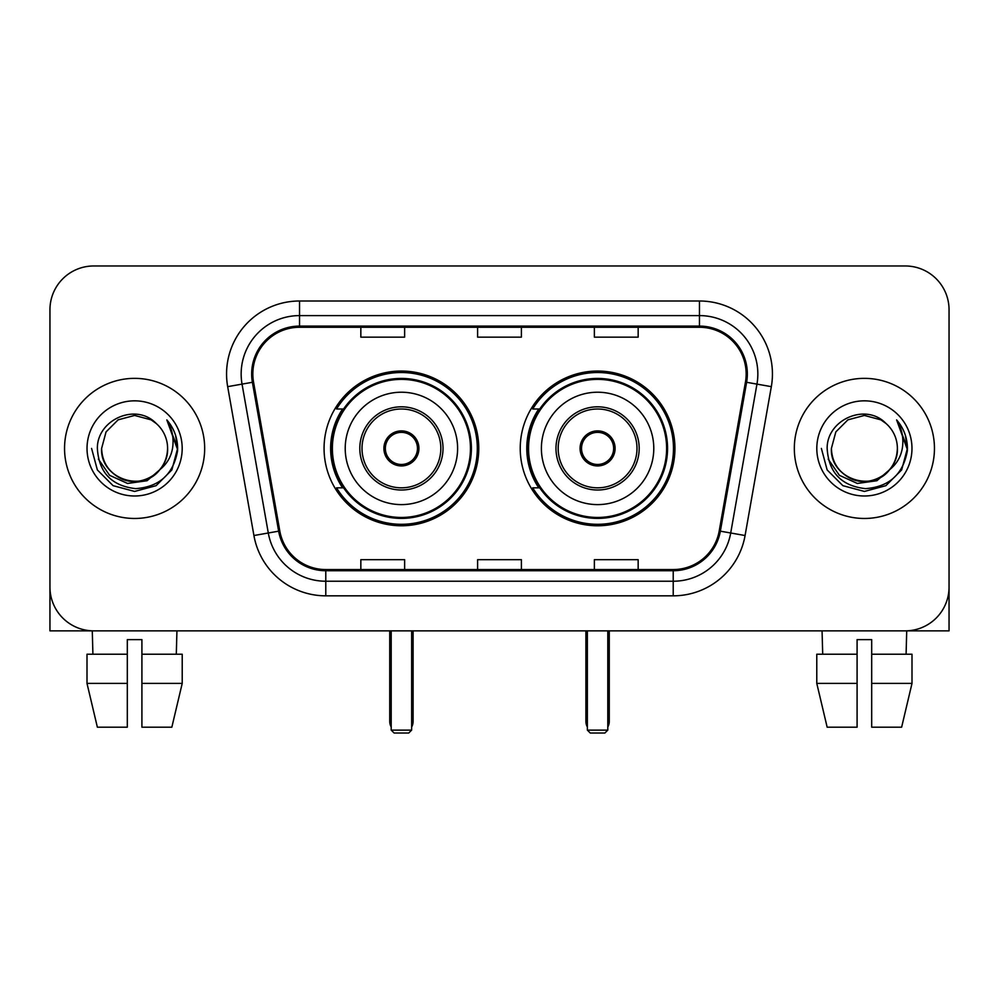 <?xml version="1.0" encoding="UTF-8"?>
<svg xmlns="http://www.w3.org/2000/svg" width="999" height="999" viewBox="0 0 999 999"><rect width="100%" height="100%" fill="white"/><g stroke="black" fill="none" stroke-linecap="round" stroke-linejoin="round"><path stroke-width="1.5" d="M520.229 448.414A77.36 77.36 0 0 0 597.589 525.774A77.36 77.36 0 0 0 674.937 448.414A77.36 77.36 0 0 0 597.589 371.054A77.36 77.36 0 0 0 520.229 448.414M324.063 448.414A77.36 77.36 0 0 0 401.411 525.774A77.36 77.36 0 0 0 478.771 448.414A77.36 77.36 0 0 0 401.411 371.054A77.36 77.36 0 0 0 324.063 448.414M342.607 487.824A70.792 70.792 0 0 1 342.607 409.003M538.773 487.824A70.792 70.792 0 0 1 538.773 409.003M49.95 309.752L49.95 587.075A43.781 43.781 0 0 0 93.731 630.856L905.269 630.856A43.781 43.781 0 0 0 949.05 587.075L949.05 309.752A43.781 43.781 0 0 0 905.269 265.971L93.731 265.971A43.781 43.781 0 0 0 49.95 309.752L49.95 587.075M64.548 448.414A70.055 70.055 0 0 0 134.603 518.469A70.055 70.055 0 0 0 204.67 448.414A70.055 70.055 0 0 0 134.603 378.359A70.055 70.055 0 0 0 64.548 448.414A70.055 70.055 0 0 0 134.603 518.469A70.055 70.055 0 0 0 204.67 448.414A70.055 70.055 0 0 0 134.603 378.359A70.055 70.055 0 0 0 64.548 448.414M794.33 448.414A70.055 70.055 0 0 0 864.397 518.469A70.055 70.055 0 0 0 934.452 448.414A70.055 70.055 0 0 0 864.397 378.359A70.055 70.055 0 0 0 794.33 448.414A70.055 70.055 0 0 0 864.397 518.469A70.055 70.055 0 0 0 934.452 448.414A70.055 70.055 0 0 0 864.397 378.359A70.055 70.055 0 0 0 794.33 448.414M252.834 373.976A46.703 46.703 0 0 1 299.538 327.272L699.462 327.272A46.703 46.703 0 0 1 745.454 382.093L719.205 530.968A46.703 46.703 0 0 1 673.214 569.555L325.786 569.555A46.703 46.703 0 0 1 279.795 530.968L253.546 382.093A46.703 46.703 0 0 1 252.834 373.976M251.661 373.976A47.877 47.877 0 0 0 252.385 382.292L278.646 531.168A47.877 47.877 0 0 0 325.786 570.729L673.214 570.729A47.877 47.877 0 0 0 720.354 531.168L746.615 382.292A47.877 47.877 0 0 0 699.462 326.099L299.538 326.099A47.877 47.877 0 0 0 251.661 373.976M227.672 386.65A72.977 72.977 0 0 1 299.538 300.999L699.462 300.999A72.977 72.977 0 0 1 771.328 386.65L745.079 535.526A72.977 72.977 0 0 1 673.214 595.829L325.786 595.829A72.977 72.977 0 0 1 253.921 535.526L227.672 386.65L242.045 384.116A58.379 58.379 0 0 1 299.538 315.597L699.462 315.597A58.379 58.379 0 0 1 756.955 384.116L730.706 532.991A58.379 58.379 0 0 1 673.214 581.231L325.786 581.231A58.379 58.379 0 0 1 268.294 532.991L242.045 384.116A58.379 58.379 0 0 1 241.159 373.976M905.269 265.971L93.731 265.971M93.731 630.856L905.269 630.856M779.744 630.856L949.05 630.856L949.05 309.752M720.354 531.168L730.706 532.991L756.955 384.116L771.328 386.65M477.609 327.272L477.609 337.15L521.391 337.15L521.391 327.272M360.839 327.272L360.839 337.15L404.632 337.15L404.632 327.272M594.368 327.272L594.368 337.15L638.161 337.15L638.161 327.272M521.391 569.555L521.391 559.677L477.609 559.677L477.609 569.555M404.632 569.555L404.632 559.677L360.839 559.677L360.839 569.555M638.161 569.555L638.161 559.677L594.368 559.677L594.368 569.555M159.877 469.605C142.37 493.281 99.9 478.134 101.623 448.414C102.06 460.851 107.567 470.379 118.107 476.985C138.674 490.147 168.719 472.802 167.595 448.414C167.145 460.851 161.651 470.379 151.099 476.985C130.544 490.147 100.499 472.802 101.623 448.414L106.044 431.918L118.107 419.842L134.603 415.434L151.099 419.842L156.219 423.489C135.976 402.272 97.003 419.755 97.365 448.414C98.851 472.502 111.613 485.914 135.664 488.636C159.353 486.913 173.314 474.338 177.56 450.886L177.622 448.414C177.497 437.599 173.901 428.096 166.821 419.905C172.203 428.746 174.101 438.249 172.515 448.414C170.966 457.067 166.758 464.135 159.877 469.605A32.992 32.992 0 0 0 167.595 448.414C168.719 472.802 138.674 490.147 118.107 476.985C107.567 470.379 102.06 460.851 101.623 448.414L106.044 431.918L118.107 419.842M167.595 448.414A32.992 32.992 0 0 0 156.219 423.489M161.988 467.844L147.09 480.731L127.572 483.454L109.615 475.324L98.389 459.115M87.025 448.414A47.577 47.577 0 0 0 134.603 495.991A47.577 47.577 0 0 0 182.193 448.414A47.577 47.577 0 0 0 134.603 400.836A47.577 47.577 0 0 0 87.025 448.414M166.821 419.905L177.61 449.662L175.599 435.377L177.61 449.662L175.599 435.377L177.61 449.662L167.145 420.279L177.61 449.662L167.145 420.279L177.622 448.414L171.865 469.93L156.119 485.676L134.603 491.433L113.099 485.676L97.353 469.93L91.583 448.414M167.145 420.279L177.61 449.687M49.95 572.477L49.95 630.856L219.256 630.856M87 654.22L87 683.403L97.365 727.197L87 683.403L87 654.22L127.31 654.22L127.31 639.622L141.908 639.622L141.908 654.22L182.218 654.22L182.218 683.403L171.84 727.197L182.218 683.403L141.908 683.403L141.908 654.22M176.935 630.856L176.299 654.22M127.31 654.22L127.31 727.197L97.365 727.197M87 683.403L127.31 683.403M171.84 727.197L141.908 727.197L141.908 683.403M92.283 630.856L92.907 654.22M345.217 448.414A56.194 56.194 0 0 1 401.411 392.22A56.194 56.194 0 0 1 457.604 448.414A56.194 56.194 0 0 1 401.411 504.607A56.194 56.194 0 0 1 345.217 448.414A56.194 56.194 0 0 0 401.411 504.607A56.194 56.194 0 0 0 457.604 448.414M362.013 448.414A39.411 39.411 0 0 0 401.411 487.824A39.411 39.411 0 0 0 440.821 448.414A39.411 39.411 0 0 0 401.411 409.003A39.411 39.411 0 0 0 362.013 448.414M343.494 409.003A70.055 70.055 0 0 0 343.494 487.824M470.454 448.414A69.043 69.043 0 0 0 401.411 379.383A69.043 69.043 0 0 0 332.38 448.414A69.043 69.043 0 0 0 401.411 517.457A69.043 69.043 0 0 0 470.454 448.414M383.903 448.414A17.52 17.52 0 0 0 401.411 465.934A17.52 17.52 0 0 0 418.931 448.414A17.52 17.52 0 0 0 401.411 430.894A17.52 17.52 0 0 0 383.903 448.414M477.31 448.414A75.899 75.899 0 0 1 336.551 487.824L343.581 487.824A69.98 69.98 0 0 0 447.714 500.886A69.98 69.98 0 0 0 447.714 395.941A69.98 69.98 0 0 0 343.581 409.003L336.551 409.003A75.899 75.899 0 0 1 477.31 448.414M384.453 444.031L385.052 444.031A16.933 16.933 0 0 1 417.782 444.031L416.858 444.031A16.059 16.059 0 0 1 401.411 464.473A16.059 16.059 0 0 1 385.964 444.031A16.059 16.059 0 0 1 416.858 444.031L418.381 444.031M385.052 444.031L385.964 444.031L385.052 444.031M418.381 452.797L417.782 452.797A16.933 16.933 0 0 1 385.052 452.797L384.453 452.797M417.782 452.797L416.858 452.797L417.782 452.797M391.196 630.856L391.196 730.119L411.638 730.119L411.638 630.856M391.196 730.119L394.118 733.029L408.716 733.029L411.638 730.119M541.396 448.414A56.194 56.194 0 0 1 597.589 392.22A56.194 56.194 0 0 1 653.783 448.414A56.194 56.194 0 0 1 597.589 504.607A56.194 56.194 0 0 1 541.396 448.414A56.194 56.194 0 0 0 597.589 504.607A56.194 56.194 0 0 0 653.783 448.414M558.179 448.414A39.411 39.411 0 0 0 597.589 487.824A39.411 39.411 0 0 0 636.987 448.414A39.411 39.411 0 0 0 597.589 409.003A39.411 39.411 0 0 0 558.179 448.414M539.66 409.003A70.055 70.055 0 0 0 539.66 487.824M666.62 448.414A69.043 69.043 0 0 0 597.589 379.383A69.043 69.043 0 0 0 528.546 448.414A69.043 69.043 0 0 0 597.589 517.457A69.043 69.043 0 0 0 666.62 448.414M580.069 448.414A17.52 17.52 0 0 0 597.589 465.934A17.52 17.52 0 0 0 615.097 448.414A17.52 17.52 0 0 0 597.589 430.894A17.52 17.52 0 0 0 580.069 448.414M673.476 448.414A75.899 75.899 0 0 1 532.717 487.824L539.747 487.824A69.98 69.98 0 0 0 643.88 500.886A69.98 69.98 0 0 0 643.88 395.941A69.98 69.98 0 0 0 539.747 409.003L532.717 409.003A75.899 75.899 0 0 1 673.476 448.414M580.619 444.031L581.218 444.031A16.933 16.933 0 0 1 613.948 444.031L613.036 444.031A16.059 16.059 0 0 1 597.589 464.473A16.059 16.059 0 0 1 582.142 444.031A16.059 16.059 0 0 1 613.036 444.031L614.547 444.031M581.218 444.031L582.142 444.031L581.218 444.031M614.547 452.797L613.948 452.797A16.933 16.933 0 0 1 581.218 452.797L580.619 452.797M613.948 452.797L613.036 452.797L613.948 452.797M587.362 630.856L587.362 730.119L607.804 730.119L607.804 630.856M587.362 730.119L590.284 733.029L604.882 733.029L607.804 730.119M816.782 654.22L816.782 683.403L827.16 727.197L816.782 683.403L816.782 654.22L857.092 654.22L857.092 639.622L871.69 639.622L871.69 654.22L912 654.22L912 683.403L901.635 727.197L912 683.403L871.69 683.403L871.69 654.22M906.717 630.856L906.093 654.22M857.092 654.22L857.092 727.197L827.16 727.197M816.782 683.403L857.092 683.403M901.635 727.197L871.69 727.197L871.69 683.403M822.065 630.856L822.701 654.22M897.377 448.414C898.501 472.802 868.456 490.147 847.901 476.985C837.349 470.379 831.855 460.851 831.405 448.414L835.826 431.918L847.901 419.842L864.397 415.434L880.893 419.842L886.001 423.489C865.758 402.272 826.785 419.755 827.147 448.414C828.633 472.502 841.408 485.914 865.459 488.636C889.135 486.913 903.096 474.338 907.342 450.886L907.417 448.414C907.292 437.599 903.695 428.096 896.615 419.905C901.997 428.746 903.895 438.249 902.297 448.414C900.761 457.067 896.553 464.135 889.672 469.605A32.992 32.992 0 0 0 897.377 448.414C896.94 460.851 891.433 470.379 880.893 476.985C860.326 490.147 830.281 472.802 831.405 448.414C831.855 460.851 837.349 470.379 847.901 476.985C868.456 490.147 898.501 472.802 897.377 448.414A32.992 32.992 0 0 0 886.001 423.489M889.672 469.605C872.164 493.281 829.694 478.134 831.405 448.414M891.77 467.844L876.872 480.731L857.367 483.454L839.397 475.324L828.183 459.115M816.807 448.414A47.577 47.577 0 0 0 864.397 495.991A47.577 47.577 0 0 0 911.975 448.414A47.577 47.577 0 0 0 864.397 400.836A47.577 47.577 0 0 0 816.807 448.414M896.615 419.905L907.392 449.662L905.394 435.377L907.392 449.662L905.394 435.377L907.392 449.662L896.94 420.279L907.392 449.662L896.94 420.279L907.417 448.414L901.647 469.93L885.901 485.676L864.397 491.433L842.881 485.676L827.135 469.93L821.378 448.414M896.94 420.279L907.392 449.687M699.462 300.999L699.462 326.099M242.045 384.116L252.385 382.292M325.786 595.829L325.786 570.729M673.214 570.729L673.214 595.829M253.921 535.526L278.646 531.168M746.615 382.292L756.955 384.116M299.538 300.999L299.538 326.099M730.706 532.991L745.079 535.526M443.019 448.414A41.596 41.596 0 0 0 401.411 406.818A41.596 41.596 0 0 0 359.815 448.414A41.596 41.596 0 0 0 401.411 490.01A41.596 41.596 0 0 0 443.019 448.414M389.735 630.856L389.735 721.353L391.196 721.353M411.638 721.353L413.099 721.353L413.099 630.856M639.185 448.414A41.596 41.596 0 0 0 597.589 406.818A41.596 41.596 0 0 0 555.981 448.414A41.596 41.596 0 0 0 597.589 490.01A41.596 41.596 0 0 0 639.185 448.414M585.901 630.856L585.901 721.353L587.362 721.353M607.804 721.353L609.265 721.353L609.265 630.856M389.735 721.353A11.676 11.676 0 0 0 391.196 727.01M411.638 727.01A11.676 11.676 0 0 0 413.099 721.353M585.901 721.353A11.676 11.676 0 0 0 587.362 727.01M607.804 727.01A11.676 11.676 0 0 0 609.265 721.353"/></g></svg>
